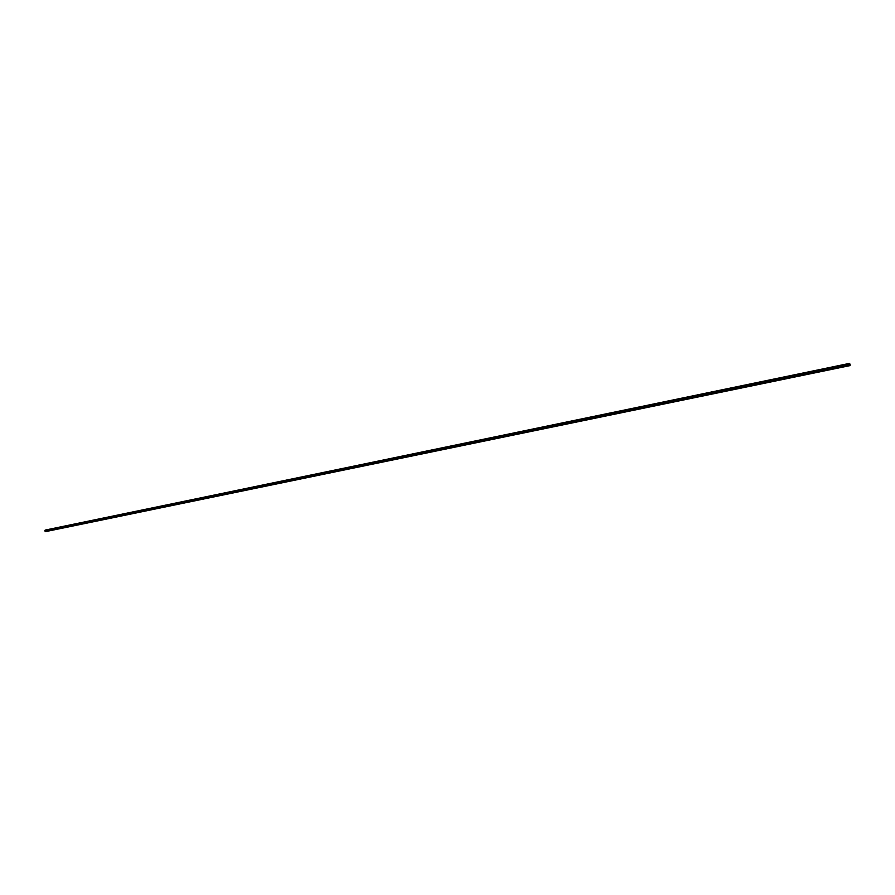 <?xml version="1.0" encoding="UTF-8"?>
<svg xmlns="http://www.w3.org/2000/svg" width="895" height="895" viewBox="0 0 895 895"><rect width="100%" height="100%" fill="white"/><g stroke="black" fill="none" stroke-linecap="round" stroke-linejoin="round"><path stroke-width="1.34" d="M45.164 530.086L44.75 530.858L45.5 531.641L850.127 365.574L849.601 364.332L44.75 530.858L45.846 531.373M849.668 363.348L45.186 530.086L44.75 530.858L849.601 364.332L849.668 363.348L850.138 365.574M850.127 364.556L849.724 363.627L850.127 364.556"/></g></svg>
